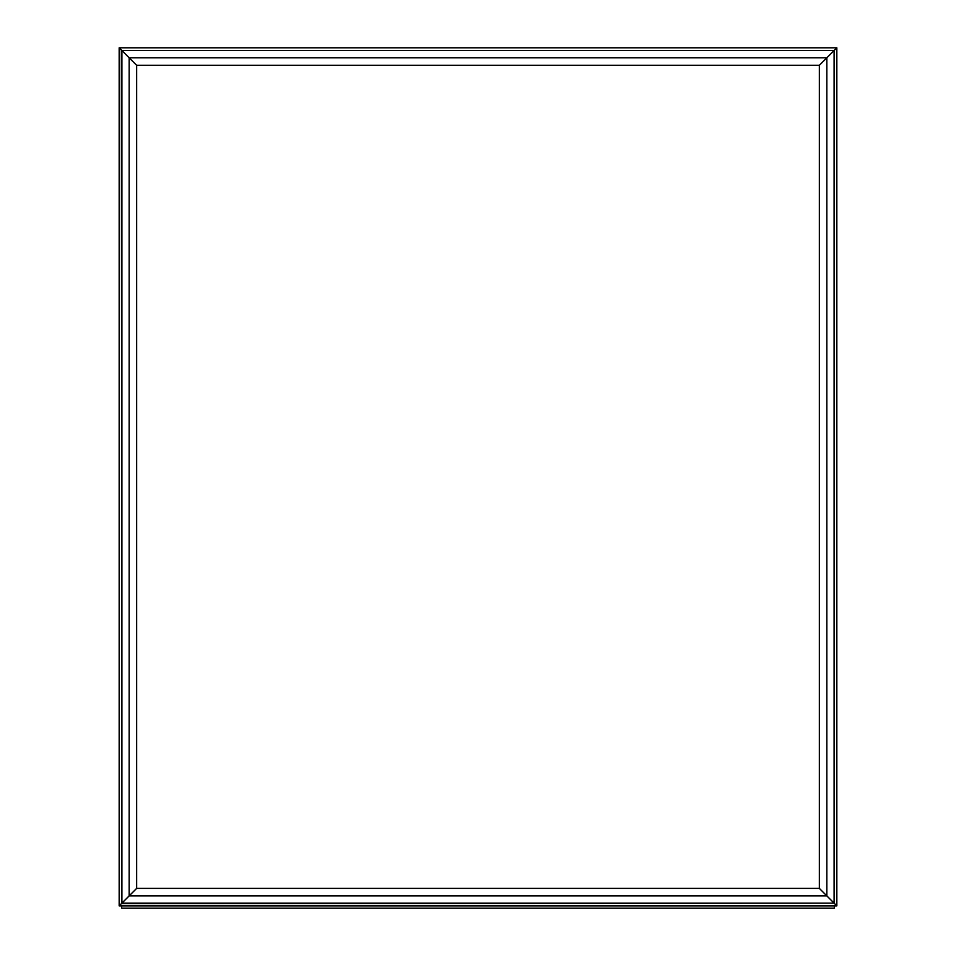 <?xml version="1.0" encoding="UTF-8"?>
<svg xmlns="http://www.w3.org/2000/svg" width="956" height="956" viewBox="0 0 956 956"><rect width="100%" height="100%" fill="white"/><g stroke="black" fill="none" stroke-linecap="round" stroke-linejoin="round"><path stroke-width="1.43" d="M834.636 903.671L819.352 888.399L136.648 888.399L119.165 905.87L836.835 905.87L834.098 903.145L121.902 903.145L129.156 895.892L826.844 895.892L834.098 903.145L121.364 903.671L129.156 895.892L826.844 895.892L819.352 888.399L836.835 905.87L836.835 47.8L819.352 65.271L819.352 888.399L819.352 65.271L821.049 63.574L819.352 65.271L136.648 65.271L119.165 47.8L119.165 905.87L836.835 905.87L836.835 47.8L834.098 50.525L834.098 903.145L826.844 895.892L826.844 57.79L834.098 50.525L834.098 903.145M136.648 888.399L819.352 888.399L826.844 895.892L826.844 57.79L821.049 63.574L836.835 47.8L119.165 47.8L119.165 905.87L121.902 903.145L121.902 50.525L129.156 57.79L129.156 895.892L131.151 893.884L121.902 903.145L121.364 49.999L129.156 57.79L129.156 895.892L136.648 888.399L134.951 890.096L136.648 888.399L136.648 65.271L136.648 888.399M834.636 49.999L836.835 47.8L119.165 47.8L121.902 50.525L834.098 50.525L826.844 57.79L129.156 57.79L131.151 59.786L121.902 50.525L834.098 50.525M133.099 61.734L136.648 65.271L134.951 63.574L136.648 65.271L819.352 65.271L826.844 57.79L129.156 57.79L133.099 61.734M121.663 905.87L121.663 908.2L834.337 908.2L834.337 905.87L834.337 908.2L121.663 908.2L121.663 905.87M119.381 48.003L119.966 48.601L119.381 48.003"/></g></svg>
